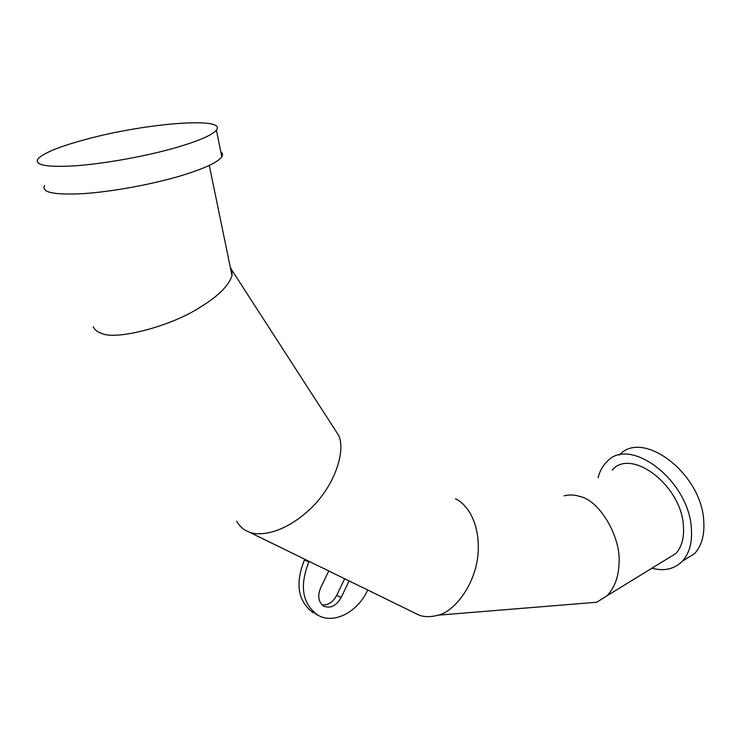 <?xml version="1.0" encoding="UTF-8"?>
<svg xmlns="http://www.w3.org/2000/svg" width="741" height="741" viewBox="0 0 741 741"><rect width="100%" height="100%" fill="white"/><g stroke="black" fill="none" stroke-linecap="round" stroke-linejoin="round"><path stroke-width="1.11" d="M44.58 185.5C41.033 192.401 53.88 195.115 83.122 193.651C111.446 191.808 150.664 184.676 179.637 176.145C203.794 168.865 217.854 162.409 221.809 156.796C223.05 154.813 222.717 153.155 220.799 151.812M86.234 139.289C59.576 146.44 43.469 152.989 37.921 158.945C34.188 165.271 47.007 167.531 76.388 165.725C104.852 163.604 144.384 156.49 173.653 148.283C198.06 141.281 212.306 135.195 216.391 130.046C227.33 116.587 145.625 123.08 86.234 139.289M598.089 477.676C599.728 471.257 602.6 466.015 606.694 461.967C629.072 435.384 688.769 479.816 691.344 528.222C692.4 542.449 689.399 553.444 682.35 561.206C674.477 569.107 664.325 571.45 651.904 568.217M619.356 455.104C642.077 428.919 701.366 472.795 703.728 520.756C704.719 534.9 701.662 545.867 694.558 553.629L682.869 560.881M93.283 326.744C94.616 329.838 97.414 332.042 101.656 333.367C116.189 340.703 172.005 325.966 200.635 306.931C218.308 296.113 228.774 285.665 232.026 275.587L231.85 270.113L230.331 267.399M236.657 521.164C239.621 526.184 243.141 529.528 247.198 531.214L248.8 531.899C258.322 536.16 281.802 534.826 309.154 510.03C337.007 484.318 346.214 447.203 337.998 434.365L334.367 428.733M415.766 613.594L418.146 614.669C423.278 617.123 429.965 617.29 438.227 615.169C454.585 611.64 476.843 583.176 478.241 551.054C479.408 519.645 465.311 503.195 455.456 498.823M584.306 603.248L596.774 602.229L607.185 595.644C614.632 587.381 618.559 576.924 618.948 564.244C621.745 538.068 599.877 500.583 580.129 496.544C574.877 494.756 569.542 494.516 564.123 495.831M665.927 559.622L675.792 553.573C681.785 547.006 684.323 537.697 683.406 525.647C681.174 485.049 631.091 447.62 612.149 470.072M315.166 613.78L317.796 615.132C333.543 624.607 357.533 612.288 367.397 590.623L367.712 589.947L346.121 579.555M322.066 604.906C328.096 605.406 332.968 602.229 336.701 595.375L341.147 597.552C336.321 605.869 330.532 608.741 323.771 606.166C318.389 602.211 317.352 596.097 320.649 587.817L328.791 570.922L306.19 560.039M313.397 612.863C297.901 601.46 294.909 583.825 304.421 559.946L308.849 562.03L309.192 561.335M304.718 559.325L304.421 559.946M336.701 595.375L344.639 578.832M341.147 597.552L349.141 580.87M317.796 615.132C302.291 603.711 299.308 586.011 308.849 562.03M438.227 615.169L596.774 602.229M607.185 595.644L675.792 553.573M418.146 614.669L367.684 590.003M348.483 580.62L328.763 570.978M308.534 561.094L248.8 531.899M337.998 434.365L231.85 270.113M232.026 275.587L209.286 165.4M682.35 561.206L694.558 553.629M221.809 156.796L216.391 130.046"/></g></svg>
